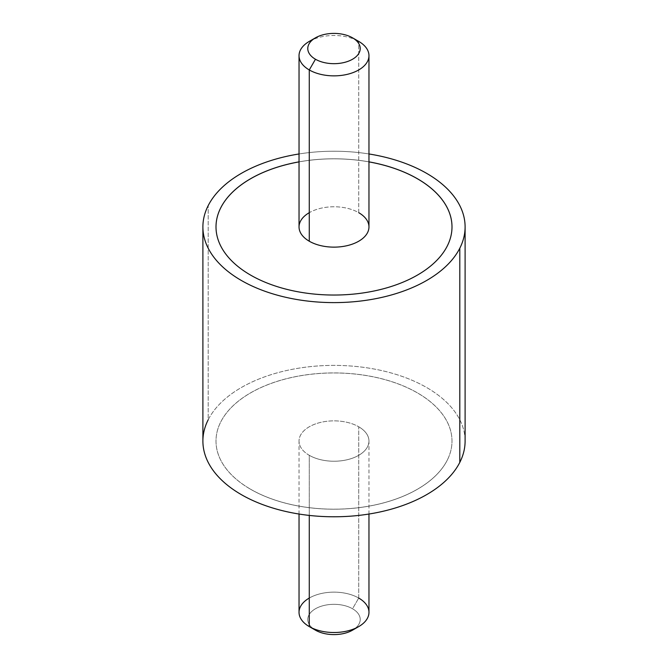 <?xml version="1.0" encoding="UTF-8"?>
<svg xmlns="http://www.w3.org/2000/svg" width="668" height="668" viewBox="0 0 668 668"><rect width="100%" height="100%" fill="white"/><g stroke="black" fill="none" stroke-linecap="round" stroke-linejoin="round"><path stroke-width="0.5" stroke-dasharray="3.34 2.5" d="M447.226 246.133A117.994 68.128 180 0 1 250.567 275.124A117.994 68.128 180 0 1 216.006 226.936A117.994 68.128 0 0 0 216.006 226.953A117.994 68.128 0 0 0 250.567 275.124A117.994 68.128 0 0 0 447.226 246.133A117.994 68.128 0 0 0 451.994 226.953A117.994 68.128 180 0 1 447.226 246.133L447.226 246.1M299.039 161.89A117.994 68.128 180 0 1 368.961 161.89A117.994 68.128 0 0 0 299.039 161.89M299.039 226.953A34.961 20.182 180 0 1 320.623 208.307A34.961 20.182 180 0 1 358.724 212.683L358.724 41.399L358.724 212.683A34.961 20.182 0 0 0 309.276 212.683M358.724 212.683A34.961 20.182 180 0 1 368.961 226.953M309.276 41.399A34.961 20.182 180 0 1 358.724 41.399A34.961 20.182 0 0 0 312.816 39.621M250.567 489.218A117.994 68.128 0 0 0 447.226 460.227A117.994 68.128 0 0 0 417.433 392.876A117.994 68.128 0 0 0 220.774 421.867A117.994 68.128 0 0 0 250.567 489.218A117.994 68.128 180 0 1 216.006 441.047A117.994 68.128 180 0 1 220.774 421.867A117.994 68.128 180 0 1 367.216 375.717A117.994 68.128 180 0 1 447.226 460.26A117.994 68.128 180 0 1 300.784 506.453A117.994 68.128 180 0 1 220.774 421.9A117.994 68.128 180 0 1 417.433 392.876A117.994 68.128 180 0 1 451.994 441.047A117.994 68.128 180 0 1 447.226 460.227L447.226 460.26A117.994 68.128 0 0 0 451.994 441.08A117.994 68.128 0 0 0 350.784 373.654A117.994 68.128 0 0 0 220.774 421.9L220.774 421.867A117.994 68.128 0 0 0 216.006 441.08A117.994 68.128 0 0 0 317.216 508.515A117.994 68.128 0 0 0 447.226 460.26L447.226 460.227A117.994 68.128 180 0 1 250.567 489.218M299.039 612.322A34.961 20.182 180 0 1 320.623 593.677A34.961 20.182 180 0 1 358.724 598.052L358.724 426.777A34.961 20.182 0 0 0 320.623 422.401A34.961 20.182 0 0 0 299.039 441.047A34.961 20.182 0 0 0 309.276 455.317L309.276 515.42L309.276 455.317A34.961 20.182 0 0 0 347.377 459.693A34.961 20.182 0 0 0 368.961 441.047A34.961 20.182 0 0 0 358.724 426.777A34.961 20.182 180 0 1 358.724 455.317A34.961 20.182 180 0 1 309.276 455.317A34.961 20.182 180 0 1 309.276 426.777A34.961 20.182 180 0 1 358.724 426.777L358.724 598.052A34.961 20.182 180 0 1 368.961 612.322M355.184 628.379A26.219 15.139 0 0 0 352.537 608.757A26.219 15.139 0 0 0 315.463 608.757A26.219 15.139 0 0 0 315.463 630.166A26.219 15.139 180 0 1 315.463 608.757A26.219 15.139 180 0 1 352.537 608.757L358.724 598.052L352.537 608.757A26.219 15.139 180 0 1 352.545 630.166M358.724 598.052A34.961 20.182 0 0 0 309.276 598.052M459.801 462.398A131.103 75.693 0 0 0 370.915 368.452A131.103 75.693 0 0 0 208.199 419.771L208.199 205.602L208.199 419.771A131.103 75.693 180 0 1 352.646 366.156A131.103 75.693 180 0 1 465.103 441.08M368.961 153.966A131.103 75.693 0 0 0 299.039 153.966A131.103 75.693 180 0 1 368.961 153.966M202.897 441.08A131.103 75.693 180 0 1 208.199 419.771M368.961 161.848A117.994 68.128 0 0 0 299.039 161.848A117.994 68.128 180 0 1 368.961 161.848M368.961 514.034L368.961 441.047M299.039 514.034L299.039 441.047M309.276 626.601L315.455 630.166"/><path stroke-width="1" d="M417.433 178.782A117.994 68.128 180 0 1 451.994 226.936A117.994 68.128 0 0 0 417.433 178.782A117.994 68.128 0 0 0 368.961 161.89A117.994 68.128 180 0 1 417.433 178.782M220.774 207.773A117.994 68.128 180 0 1 299.039 161.89A117.994 68.128 0 0 0 220.774 207.773L220.774 207.74A117.994 68.128 0 0 0 300.784 292.283A117.994 68.128 0 0 0 447.226 246.1A117.994 68.128 0 0 0 368.961 161.848A117.994 68.128 180 0 1 451.994 226.92A117.994 68.128 180 0 1 447.226 246.1A117.994 68.128 180 0 1 317.216 294.346A117.994 68.128 180 0 1 216.006 226.92A117.994 68.128 180 0 1 220.774 207.74A117.994 68.128 180 0 1 299.039 161.848A117.994 68.128 0 0 0 220.774 207.74L220.774 207.773A117.994 68.128 0 0 0 216.006 226.936A117.994 68.128 180 0 1 220.774 207.773M309.276 212.683A34.961 20.182 0 0 0 309.276 241.223A34.961 20.182 0 0 0 358.724 241.223A34.961 20.182 0 0 0 358.724 212.683M312.816 39.621A34.961 20.182 0 0 0 299.039 55.678A34.961 20.182 0 0 0 309.276 69.948A34.961 20.182 0 0 0 347.377 74.323A34.961 20.182 0 0 0 368.961 55.678A34.961 20.182 0 0 0 358.724 41.399L358.724 41.399A34.961 20.182 180 0 1 358.724 69.948A34.961 20.182 180 0 1 309.276 69.948L309.276 241.223L309.276 69.948L315.463 59.243A26.219 15.139 0 0 0 352.537 59.243A26.219 15.139 0 0 0 352.545 37.834L358.724 41.399L352.537 37.834A26.219 15.139 0 0 0 352.537 37.834A26.219 15.139 0 0 0 315.455 37.834A26.219 15.139 0 0 0 315.463 59.243L309.276 69.948A34.961 20.182 180 0 1 309.276 41.399L315.455 37.834M368.961 55.678L368.961 226.953A34.961 20.182 180 0 1 347.377 245.599A34.961 20.182 180 0 1 309.276 241.223A34.961 20.182 180 0 1 299.039 226.953L299.039 55.678M352.537 37.834A26.219 15.139 180 0 1 352.537 59.243A26.219 15.139 180 0 1 315.463 59.243A26.219 15.139 180 0 1 315.463 37.834A26.219 15.139 180 0 1 352.537 37.834L358.724 41.399M368.961 514.034L368.961 612.322A34.961 20.182 180 0 1 347.377 630.976A34.961 20.182 180 0 1 309.276 626.601L309.276 515.42L309.276 626.601A34.961 20.182 180 0 1 299.039 612.322L299.039 514.034M358.724 626.601L352.545 630.166A26.219 15.139 180 0 1 315.463 630.166L309.276 626.601A34.961 20.182 0 0 0 358.724 626.601A34.961 20.182 0 0 0 358.724 598.052M309.276 598.052A34.961 20.182 0 0 0 309.276 626.601L315.463 630.166A26.219 15.139 180 0 1 315.455 630.166A26.219 15.139 0 0 0 355.184 628.379M465.103 226.92L465.103 441.08A131.103 75.693 180 0 1 459.801 462.398L459.801 248.229A131.103 75.693 0 0 0 465.103 226.92A131.103 75.693 0 0 0 368.961 153.966A131.103 75.693 180 0 1 459.801 248.229L459.801 462.398A131.103 75.693 180 0 1 315.354 516.005A131.103 75.693 180 0 1 202.897 441.08L202.897 226.92A131.103 75.693 0 0 0 315.354 301.844A131.103 75.693 0 0 0 459.801 248.229A131.103 75.693 180 0 1 297.085 299.548A131.103 75.693 180 0 1 208.199 205.602A131.103 75.693 0 0 0 202.897 226.92M299.039 153.966A131.103 75.693 0 0 0 208.199 205.602A131.103 75.693 180 0 1 299.039 153.966M208.199 419.771A131.103 75.693 0 0 0 297.085 513.717A131.103 75.693 0 0 0 459.801 462.398"/></g></svg>

